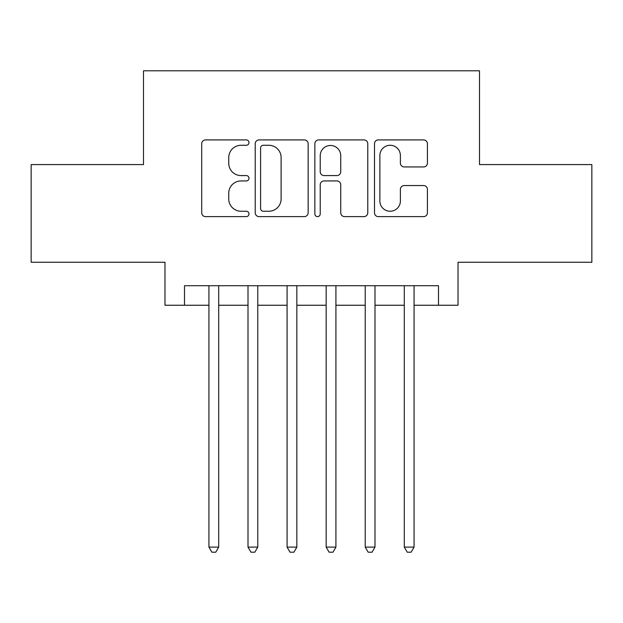 <?xml version="1.0" encoding="UTF-8"?>
<svg xmlns="http://www.w3.org/2000/svg" width="623" height="623" viewBox="0 0 623 623"><rect width="100%" height="100%" fill="white"/><g stroke="black" fill="none" stroke-linecap="round" stroke-linejoin="round"><path stroke-width="0.93" d="M248.982 142.589A2.687 2.687 0 0 0 246.303 139.91L205.551 139.91A3.831 3.831 0 0 0 201.712 143.742L201.712 212.778A3.831 3.831 0 0 0 205.551 216.617L246.303 216.617A2.687 2.687 0 0 0 248.982 213.93A2.687 2.687 0 0 0 246.303 211.244L241.023 211.244A12.273 12.273 0 0 1 228.75 198.971L228.75 193.216A12.273 12.273 0 0 1 241.023 180.943L246.303 180.943A2.687 2.687 0 0 0 248.982 178.264A2.687 2.687 0 0 0 246.303 175.577L241.023 175.577A12.273 12.273 0 0 1 228.75 163.304L228.75 157.549A12.273 12.273 0 0 1 241.023 145.276L246.303 145.276A2.687 2.687 0 0 0 248.982 142.589M423.585 166.948A3.831 3.831 0 0 0 427.425 163.109L427.425 143.742A3.831 3.831 0 0 0 423.585 139.91L378.332 139.91A3.831 3.831 0 0 0 374.493 143.742L374.493 212.778A3.831 3.831 0 0 0 378.332 216.617L423.585 216.617A3.831 3.831 0 0 0 427.425 212.778L427.425 189.384A3.831 3.831 0 0 0 423.585 185.545L404.218 185.545A3.831 3.831 0 0 0 400.387 189.384L400.387 200.988A10.256 10.256 0 0 1 390.123 211.244A10.256 10.256 0 0 1 379.866 200.988L379.866 155.54A10.256 10.256 0 0 1 390.123 145.276A10.256 10.256 0 0 1 400.387 155.54L400.387 163.109A3.831 3.831 0 0 0 404.218 166.948L423.585 166.948M184.509 305.247L184.509 285.716L438.491 285.716L438.491 305.247L458.022 305.247L458.022 262.267L591.85 262.267L591.85 164.581L479.515 164.581L479.515 70.812L143.485 70.812L143.485 164.581L31.15 164.581L31.15 262.267L164.978 262.267L164.978 305.247L208.931 305.247M308.144 143.742A3.831 3.831 0 0 0 304.312 139.91L259.051 139.91A3.831 3.831 0 0 0 255.22 143.742L255.22 212.778A3.831 3.831 0 0 0 259.051 216.617L304.312 216.617A3.831 3.831 0 0 0 308.144 212.778L308.144 143.742M318.688 139.91L363.949 139.91A3.831 3.831 0 0 1 367.78 143.742L367.78 212.778A3.831 3.831 0 0 1 363.949 216.617L344.581 216.617A3.831 3.831 0 0 1 340.742 212.778L340.742 184.782A3.831 3.831 0 0 0 336.911 180.943L324.061 180.943A3.831 3.831 0 0 0 320.222 184.782L320.222 213.93A2.687 2.687 0 0 1 317.543 216.617A2.687 2.687 0 0 1 314.856 213.93L314.856 143.742A3.831 3.831 0 0 1 318.688 139.91M218.704 305.247L248.009 305.247M257.774 305.247L287.078 305.247M296.844 305.247L326.156 305.247M335.922 305.247L365.226 305.247M374.991 305.247L404.296 305.247M414.069 305.247L438.491 305.247M263.272 145.276A2.687 2.687 0 0 0 260.585 147.963L260.585 208.557A2.687 2.687 0 0 0 263.272 211.244L268.832 211.244A12.273 12.273 0 0 0 281.105 198.971L281.105 157.549A12.273 12.273 0 0 0 268.832 145.276L263.272 145.276M340.742 155.727A10.256 10.256 0 0 0 330.486 145.471A10.256 10.256 0 0 0 320.222 155.727L320.222 171.738A3.831 3.831 0 0 0 324.061 175.577L336.911 175.577A3.831 3.831 0 0 0 340.742 171.738L340.742 155.727M218.704 285.716L218.704 547.111L208.931 547.111L208.931 285.716M218.704 547.111L215.768 552.188L211.867 552.188L208.931 547.111M257.774 285.716L257.774 547.111L248.009 547.111L248.009 285.716M257.774 547.111L254.846 552.188L250.937 552.188L248.009 547.111M296.844 285.716L296.844 547.111L287.078 547.111L287.078 285.716M296.844 547.111L293.916 552.188L290.007 552.188L287.078 547.111M335.922 285.716L335.922 547.111L326.156 547.111L326.156 285.716M335.922 547.111L332.994 552.188L329.084 552.188L326.156 547.111M374.991 285.716L374.991 547.111L365.226 547.111L365.226 285.716M374.991 547.111L372.063 552.188L368.154 552.188L365.226 547.111M414.069 285.716L414.069 547.111L404.296 547.111L404.296 285.716M414.069 547.111L411.133 552.188L407.232 552.188L404.296 547.111"/></g></svg>
